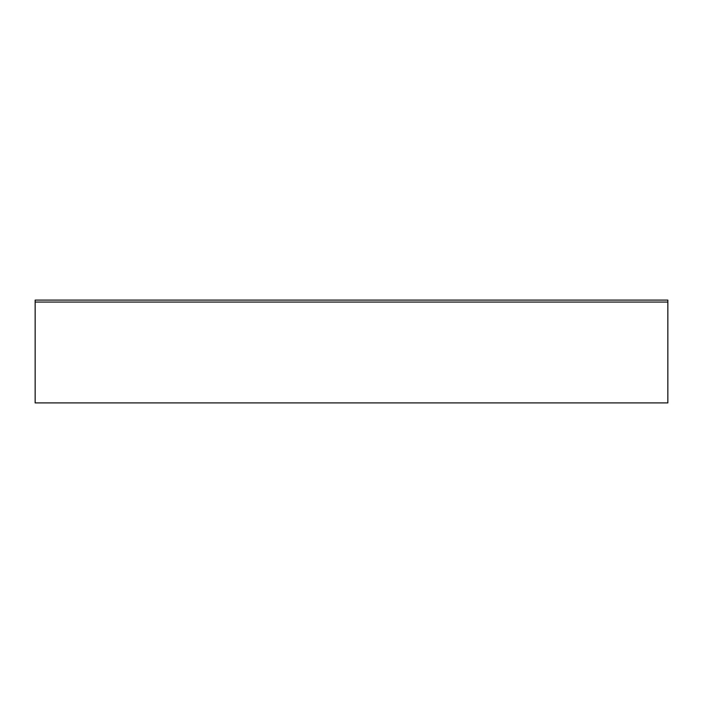 <?xml version="1.0" encoding="UTF-8"?>
<svg xmlns="http://www.w3.org/2000/svg" width="703" height="703" viewBox="0 0 703 703"><rect width="100%" height="100%" fill="white"/><g stroke="black" fill="none" stroke-linecap="round" stroke-linejoin="round"><path stroke-width="1.05" d="M35.15 300.093L667.85 300.093L667.85 302.07L35.15 302.07L667.85 302.07L667.85 402.907L35.15 402.907L35.15 300.093M506.283 402.907L413.601 402.907M386.167 402.907L331.218 402.907M285.594 402.907L241.076 402.907"/></g></svg>
